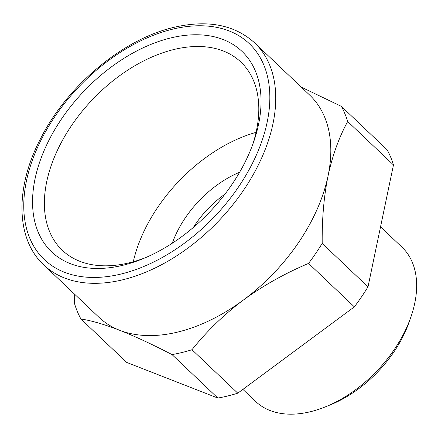 <?xml version="1.0" encoding="UTF-8"?>
<svg xmlns="http://www.w3.org/2000/svg" width="438" height="438" viewBox="0 0 438 438"><rect width="100%" height="100%" fill="white"/><g stroke="black" fill="none" stroke-linecap="round" stroke-linejoin="round"><path stroke-width="0.66" d="M301.306 87.14L341.366 106.363A170.136 107.299 133.5 0 1 347.668 121.496C338.919 137.598 332.382 155.742 328.057 175.923C323.912 196.279 321.957 218.776 322.198 243.413A170.136 107.299 133.5 0 1 308.555 263.408C284.585 273.564 262.86 285.773 243.386 300.035C224.097 314.473 206.96 331.035 191.975 349.721A170.136 107.299 133.5 0 1 181.923 352.524A170.136 107.299 133.5 0 1 172.03 354.588C153.284 344.881 136.552 337.063 121.83 331.139L119.596 330.257A153.119 96.568 133.5 0 1 98.862 317.216L43.795 264.957A153.119 96.568 -46.5 0 0 122.897 279.751A153.119 96.568 -46.5 0 0 253.876 173.464A153.119 96.568 -46.5 0 0 254.593 42.815L309.661 95.073A153.119 96.568 133.5 0 1 328.057 175.923A153.119 96.568 133.5 0 1 243.386 300.035A153.119 96.568 133.5 0 1 177.965 332.009A153.119 96.568 133.5 0 1 121.835 331.09A153.119 96.568 133.5 0 1 119.596 330.257C104.534 324.421 91.646 320.66 80.915 318.979A170.136 107.299 133.5 0 1 74.613 303.852L74.663 294.248M172.03 354.588L217.823 398.049L126.713 362.434L80.915 318.979M308.555 263.408L354.353 306.868L237.774 393.176A170.136 107.299 133.5 0 1 227.722 395.979A170.136 107.299 133.5 0 1 217.823 398.049M191.975 349.721L237.774 393.176M347.668 121.496L393.466 164.951L367.997 286.868A170.136 107.299 133.5 0 1 354.353 306.868M322.198 243.413L367.997 286.868M341.366 106.363L387.159 149.823A170.136 107.299 133.5 0 1 393.466 164.951M380.54 226.829L401.964 247.158A106.335 67.063 133.5 0 1 410.954 316.86A106.335 67.063 133.5 0 1 325.648 406.754A106.335 67.063 133.5 0 1 310.509 411.698A106.335 67.063 133.5 0 1 255.573 401.427L242.887 389.387M410.954 316.86L409.163 322.001A97.827 61.698 133.5 0 1 330.685 404.701L325.648 406.754M145.306 257.741A129.725 81.818 133.5 0 1 81.753 262.012A129.725 81.818 133.5 0 1 62.289 250.257A129.725 81.818 133.5 0 1 80.565 113.267A129.725 81.818 133.5 0 1 221.42 50.299A129.725 81.818 133.5 0 1 240.884 62.054A129.725 81.818 133.5 0 1 252.704 144.567M133.294 261.749A129.725 81.818 133.5 0 1 256.077 132.364M72.385 264.41A138.233 87.178 133.5 0 1 60.105 121.08A138.233 87.178 133.5 0 1 221.212 38.818A138.233 87.178 133.5 0 1 253.64 141.95A138.233 87.178 133.5 0 1 142.744 258.814A138.233 87.178 133.5 0 1 72.385 264.41M172.271 243.227A85.065 53.65 133.5 0 1 217.631 184.633A85.065 53.65 133.5 0 1 239.619 172.254M224.962 194.133A76.562 48.284 -46.5 0 0 224.437 194.51A76.562 48.284 -46.5 0 0 193.355 227.448M172.364 29.242A148.865 93.885 133.5 0 1 267.153 122.235A148.865 93.885 133.5 0 1 121.233 273.98A148.865 93.885 133.5 0 1 26.444 180.993A148.865 93.885 133.5 0 1 172.364 29.242M254.593 42.815C234.385 24.665 207.437 19.524 173.749 27.386C122.706 39.196 66.877 86.034 40.373 139.021C14.919 187.771 15.697 239.038 43.795 264.957"/></g></svg>
